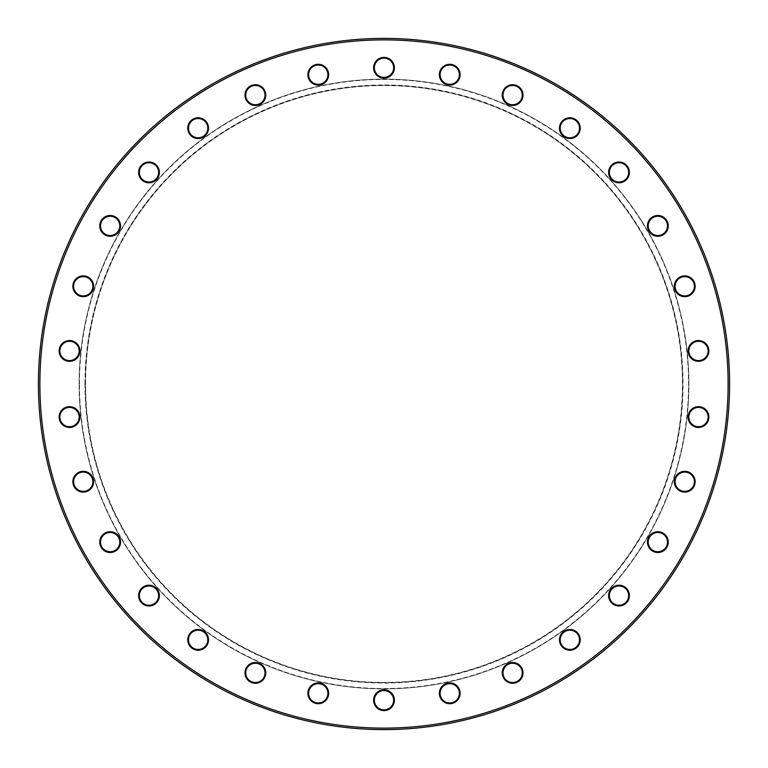 <?xml version="1.0" encoding="UTF-8"?>
<svg xmlns="http://www.w3.org/2000/svg" width="768" height="768" viewBox="0 0 768 768"><rect width="100%" height="100%" fill="white"/><g stroke="black" fill="none" stroke-linecap="round" stroke-linejoin="round"><path stroke-width="0.58" stroke-dasharray="3.84 2.88" d="M688.867 384A304.867 304.867 0 0 0 384 79.133A304.867 304.867 0 0 0 79.133 384A304.867 304.867 0 0 1 384 79.133A304.867 304.867 0 0 1 688.867 384A304.867 304.867 0 0 1 384 688.867A304.867 304.867 0 0 1 79.133 384A304.867 304.867 0 0 0 384 688.867A304.867 304.867 0 0 0 688.867 384A304.867 304.867 0 0 1 384 688.867A304.867 304.867 0 0 1 79.133 384M682.694 384A298.694 298.694 0 0 1 384 682.694A298.694 298.694 0 0 1 85.306 384A298.694 298.694 0 0 0 384 682.694A298.694 298.694 0 0 0 682.694 384A298.694 298.694 0 0 0 384 85.306A298.694 298.694 0 0 0 85.306 384A298.694 298.694 0 0 1 384 85.306A298.694 298.694 0 0 1 682.694 384A298.694 298.694 0 0 0 384 85.306A298.694 298.694 0 0 0 85.306 384A298.694 298.694 0 0 0 384 682.694A298.694 298.694 0 0 0 682.694 384M728.122 384A344.122 344.122 0 0 1 384 728.122A344.122 344.122 0 0 1 39.878 384A344.122 344.122 0 0 1 384 39.878A344.122 344.122 0 0 1 728.122 384M38.4 384A345.6 345.6 0 0 0 384 729.6A345.6 345.6 0 0 0 729.6 384A345.6 345.6 0 0 0 384 38.4A345.6 345.6 0 0 0 38.4 384M328.637 693.312A10.387 10.387 0 0 0 318.25 682.934A10.387 10.387 0 0 0 307.872 693.312A10.387 10.387 0 0 0 318.25 703.699A10.387 10.387 0 0 0 328.637 693.312M308.611 693.312A9.638 9.638 0 0 1 318.25 683.674A9.638 9.638 0 0 1 327.898 693.312A9.638 9.638 0 0 1 318.25 702.96A9.638 9.638 0 0 1 308.611 693.312M265.766 672.883A10.387 10.387 0 0 0 255.379 662.506A10.387 10.387 0 0 0 244.992 672.883A10.387 10.387 0 0 0 255.379 683.27A10.387 10.387 0 0 0 265.766 672.883M245.741 672.883A9.638 9.638 0 0 1 255.379 663.245A9.638 9.638 0 0 1 265.027 672.883A9.638 9.638 0 0 1 255.379 682.531A9.638 9.638 0 0 1 245.741 672.883M208.512 639.83A10.387 10.387 0 0 0 198.125 629.443A10.387 10.387 0 0 0 187.747 639.83A10.387 10.387 0 0 0 198.125 650.218A10.387 10.387 0 0 0 208.512 639.83M188.486 639.83A9.638 9.638 0 0 1 198.125 630.192A9.638 9.638 0 0 1 207.773 639.83A9.638 9.638 0 0 1 198.125 649.469A9.638 9.638 0 0 1 188.486 639.83M159.379 595.594A10.387 10.387 0 0 0 149.002 585.216A10.387 10.387 0 0 0 138.614 595.594A10.387 10.387 0 0 0 149.002 605.981A10.387 10.387 0 0 0 159.379 595.594M139.354 595.594A9.638 9.638 0 0 1 149.002 585.955A9.638 9.638 0 0 1 158.64 595.594A9.638 9.638 0 0 1 149.002 605.242A9.638 9.638 0 0 1 139.354 595.594M120.528 542.112A10.387 10.387 0 0 0 110.141 531.725A10.387 10.387 0 0 0 99.763 542.112A10.387 10.387 0 0 0 110.141 552.499A10.387 10.387 0 0 0 120.528 542.112M100.502 542.112A9.638 9.638 0 0 1 110.141 532.474A9.638 9.638 0 0 1 119.789 542.112A9.638 9.638 0 0 1 110.141 551.75A9.638 9.638 0 0 1 100.502 542.112M93.638 481.718A10.387 10.387 0 0 0 83.251 471.331A10.387 10.387 0 0 0 72.874 481.718A10.387 10.387 0 0 0 83.251 492.106A10.387 10.387 0 0 0 93.638 481.718M73.613 481.718A9.638 9.638 0 0 1 83.251 472.08A9.638 9.638 0 0 1 92.899 481.718A9.638 9.638 0 0 1 83.251 491.357A9.638 9.638 0 0 1 73.613 481.718M79.891 417.053A10.387 10.387 0 0 0 69.504 406.675A10.387 10.387 0 0 0 59.126 417.053A10.387 10.387 0 0 0 69.504 427.44A10.387 10.387 0 0 0 79.891 417.053M59.866 417.053A9.638 9.638 0 0 1 69.504 407.414A9.638 9.638 0 0 1 79.152 417.053A9.638 9.638 0 0 1 69.504 426.701A9.638 9.638 0 0 1 59.866 417.053M79.891 350.947A10.387 10.387 0 0 0 69.504 340.56A10.387 10.387 0 0 0 59.126 350.947A10.387 10.387 0 0 0 69.504 361.325A10.387 10.387 0 0 0 79.891 350.947M59.866 350.947A9.638 9.638 0 0 1 69.504 341.299A9.638 9.638 0 0 1 79.152 350.947A9.638 9.638 0 0 1 69.504 360.586A9.638 9.638 0 0 1 59.866 350.947M93.638 286.282A10.387 10.387 0 0 0 83.251 275.894A10.387 10.387 0 0 0 72.874 286.282A10.387 10.387 0 0 0 83.251 296.669A10.387 10.387 0 0 0 93.638 286.282M73.613 286.282A9.638 9.638 0 0 1 83.251 276.643A9.638 9.638 0 0 1 92.899 286.282A9.638 9.638 0 0 1 83.251 295.92A9.638 9.638 0 0 1 73.613 286.282M120.528 225.888A10.387 10.387 0 0 0 110.141 215.501A10.387 10.387 0 0 0 99.763 225.888A10.387 10.387 0 0 0 110.141 236.275A10.387 10.387 0 0 0 120.528 225.888M100.502 225.888A9.638 9.638 0 0 1 110.141 216.25A9.638 9.638 0 0 1 119.789 225.888A9.638 9.638 0 0 1 110.141 235.526A9.638 9.638 0 0 1 100.502 225.888M159.379 172.406A10.387 10.387 0 0 0 149.002 162.019A10.387 10.387 0 0 0 138.614 172.406A10.387 10.387 0 0 0 149.002 182.784A10.387 10.387 0 0 0 159.379 172.406M139.354 172.406A9.638 9.638 0 0 1 149.002 162.758A9.638 9.638 0 0 1 158.64 172.406A9.638 9.638 0 0 1 149.002 182.045A9.638 9.638 0 0 1 139.354 172.406M208.512 128.17A10.387 10.387 0 0 0 198.125 117.782A10.387 10.387 0 0 0 187.747 128.17A10.387 10.387 0 0 0 198.125 138.557A10.387 10.387 0 0 0 208.512 128.17M188.486 128.17A9.638 9.638 0 0 1 198.125 118.531A9.638 9.638 0 0 1 207.773 128.17A9.638 9.638 0 0 1 198.125 137.808A9.638 9.638 0 0 1 188.486 128.17M265.766 95.117A10.387 10.387 0 0 0 255.379 84.73A10.387 10.387 0 0 0 244.992 95.117A10.387 10.387 0 0 0 255.379 105.494A10.387 10.387 0 0 0 265.766 95.117M245.741 95.117A9.638 9.638 0 0 1 255.379 85.469A9.638 9.638 0 0 1 265.027 95.117A9.638 9.638 0 0 1 255.379 104.755A9.638 9.638 0 0 1 245.741 95.117M328.637 74.688A10.387 10.387 0 0 0 318.25 64.301A10.387 10.387 0 0 0 307.872 74.688A10.387 10.387 0 0 0 318.25 85.066A10.387 10.387 0 0 0 328.637 74.688M308.611 74.688A9.638 9.638 0 0 1 318.25 65.04A9.638 9.638 0 0 1 327.898 74.688A9.638 9.638 0 0 1 318.25 84.326A9.638 9.638 0 0 1 308.611 74.688M394.387 67.776A10.387 10.387 0 0 0 384 57.389A10.387 10.387 0 0 0 373.613 67.776A10.387 10.387 0 0 0 384 78.163A10.387 10.387 0 0 0 394.387 67.776M374.362 67.776A9.638 9.638 0 0 1 384 58.138A9.638 9.638 0 0 1 393.638 67.776A9.638 9.638 0 0 1 384 77.414A9.638 9.638 0 0 1 374.362 67.776M460.128 74.688A10.387 10.387 0 0 0 449.75 64.301A10.387 10.387 0 0 0 439.363 74.688A10.387 10.387 0 0 0 449.75 85.066A10.387 10.387 0 0 0 460.128 74.688M440.102 74.688A9.638 9.638 0 0 1 449.75 65.04A9.638 9.638 0 0 1 459.389 74.688A9.638 9.638 0 0 1 449.75 84.326A9.638 9.638 0 0 1 440.102 74.688M523.008 95.117A10.387 10.387 0 0 0 512.621 84.73A10.387 10.387 0 0 0 502.234 95.117A10.387 10.387 0 0 0 512.621 105.494A10.387 10.387 0 0 0 523.008 95.117M502.973 95.117A9.638 9.638 0 0 1 512.621 85.469A9.638 9.638 0 0 1 522.259 95.117A9.638 9.638 0 0 1 512.621 104.755A9.638 9.638 0 0 1 502.973 95.117M580.253 128.17A10.387 10.387 0 0 0 569.875 117.782A10.387 10.387 0 0 0 559.488 128.17A10.387 10.387 0 0 0 569.875 138.557A10.387 10.387 0 0 0 580.253 128.17M560.227 128.17A9.638 9.638 0 0 1 569.875 118.531A9.638 9.638 0 0 1 579.514 128.17A9.638 9.638 0 0 1 569.875 137.808A9.638 9.638 0 0 1 560.227 128.17M629.386 172.406A10.387 10.387 0 0 0 618.998 162.019A10.387 10.387 0 0 0 608.621 172.406A10.387 10.387 0 0 0 618.998 182.784A10.387 10.387 0 0 0 629.386 172.406M609.36 172.406A9.638 9.638 0 0 1 618.998 162.758A9.638 9.638 0 0 1 628.646 172.406A9.638 9.638 0 0 1 618.998 182.045A9.638 9.638 0 0 1 609.36 172.406M668.237 225.888A10.387 10.387 0 0 0 657.859 215.501A10.387 10.387 0 0 0 647.472 225.888A10.387 10.387 0 0 0 657.859 236.275A10.387 10.387 0 0 0 668.237 225.888M648.211 225.888A9.638 9.638 0 0 1 657.859 216.25A9.638 9.638 0 0 1 667.498 225.888A9.638 9.638 0 0 1 657.859 235.526A9.638 9.638 0 0 1 648.211 225.888M695.126 286.282A10.387 10.387 0 0 0 684.749 275.894A10.387 10.387 0 0 0 674.362 286.282A10.387 10.387 0 0 0 684.749 296.669A10.387 10.387 0 0 0 695.126 286.282M675.101 286.282A9.638 9.638 0 0 1 684.749 276.643A9.638 9.638 0 0 1 694.387 286.282A9.638 9.638 0 0 1 684.749 295.92A9.638 9.638 0 0 1 675.101 286.282M708.874 350.947A10.387 10.387 0 0 0 698.496 340.56A10.387 10.387 0 0 0 688.109 350.947A10.387 10.387 0 0 0 698.496 361.325A10.387 10.387 0 0 0 708.874 350.947M688.848 350.947A9.638 9.638 0 0 1 698.496 341.299A9.638 9.638 0 0 1 708.134 350.947A9.638 9.638 0 0 1 698.496 360.586A9.638 9.638 0 0 1 688.848 350.947M708.874 417.053A10.387 10.387 0 0 0 698.496 406.675A10.387 10.387 0 0 0 688.109 417.053A10.387 10.387 0 0 0 698.496 427.44A10.387 10.387 0 0 0 708.874 417.053M688.848 417.053A9.638 9.638 0 0 1 698.496 407.414A9.638 9.638 0 0 1 708.134 417.053A9.638 9.638 0 0 1 698.496 426.701A9.638 9.638 0 0 1 688.848 417.053M695.126 481.718A10.387 10.387 0 0 0 684.749 471.331A10.387 10.387 0 0 0 674.362 481.718A10.387 10.387 0 0 0 684.749 492.106A10.387 10.387 0 0 0 695.126 481.718M675.101 481.718A9.638 9.638 0 0 1 684.749 472.08A9.638 9.638 0 0 1 694.387 481.718A9.638 9.638 0 0 1 684.749 491.357A9.638 9.638 0 0 1 675.101 481.718M668.237 542.112A10.387 10.387 0 0 0 657.859 531.725A10.387 10.387 0 0 0 647.472 542.112A10.387 10.387 0 0 0 657.859 552.499A10.387 10.387 0 0 0 668.237 542.112M648.211 542.112A9.638 9.638 0 0 1 657.859 532.474A9.638 9.638 0 0 1 667.498 542.112A9.638 9.638 0 0 1 657.859 551.75A9.638 9.638 0 0 1 648.211 542.112M629.386 595.594A10.387 10.387 0 0 0 618.998 585.216A10.387 10.387 0 0 0 608.621 595.594A10.387 10.387 0 0 0 618.998 605.981A10.387 10.387 0 0 0 629.386 595.594M609.36 595.594A9.638 9.638 0 0 1 618.998 585.955A9.638 9.638 0 0 1 628.646 595.594A9.638 9.638 0 0 1 618.998 605.242A9.638 9.638 0 0 1 609.36 595.594M580.253 639.83A10.387 10.387 0 0 0 569.875 629.443A10.387 10.387 0 0 0 559.488 639.83A10.387 10.387 0 0 0 569.875 650.218A10.387 10.387 0 0 0 580.253 639.83M560.227 639.83A9.638 9.638 0 0 1 569.875 630.192A9.638 9.638 0 0 1 579.514 639.83A9.638 9.638 0 0 1 569.875 649.469A9.638 9.638 0 0 1 560.227 639.83M523.008 672.883A10.387 10.387 0 0 0 512.621 662.506A10.387 10.387 0 0 0 502.234 672.883A10.387 10.387 0 0 0 512.621 683.27A10.387 10.387 0 0 0 523.008 672.883M502.973 672.883A9.638 9.638 0 0 1 512.621 663.245A9.638 9.638 0 0 1 522.259 672.883A9.638 9.638 0 0 1 512.621 682.531A9.638 9.638 0 0 1 502.973 672.883M460.128 693.312A10.387 10.387 0 0 0 449.75 682.934A10.387 10.387 0 0 0 439.363 693.312A10.387 10.387 0 0 0 449.75 703.699A10.387 10.387 0 0 0 460.128 693.312M440.102 693.312A9.638 9.638 0 0 1 449.75 683.674A9.638 9.638 0 0 1 459.389 693.312A9.638 9.638 0 0 1 449.75 702.96A9.638 9.638 0 0 1 440.102 693.312M394.387 700.224A10.387 10.387 0 0 0 384 689.837A10.387 10.387 0 0 0 373.613 700.224A10.387 10.387 0 0 0 384 710.611A10.387 10.387 0 0 0 394.387 700.224M374.362 700.224A9.638 9.638 0 0 1 384 690.586A9.638 9.638 0 0 1 393.638 700.224A9.638 9.638 0 0 1 384 709.862A9.638 9.638 0 0 1 374.362 700.224M79.459 384A304.541 304.541 0 0 1 384 79.459A304.541 304.541 0 0 1 688.541 384A304.541 304.541 0 0 1 384 688.541A304.541 304.541 0 0 1 79.459 384M84.97 384A299.03 299.03 0 0 0 384 683.03A299.03 299.03 0 0 0 683.03 384A299.03 299.03 0 0 0 384 84.97A299.03 299.03 0 0 0 84.97 384M85.546 384A298.454 298.454 0 0 1 384 85.546A298.454 298.454 0 0 1 682.454 384A298.454 298.454 0 0 1 384 682.454A298.454 298.454 0 0 1 85.546 384"/><path stroke-width="1.15" d="M39.878 384A344.122 344.122 0 0 0 384 728.122A344.122 344.122 0 0 0 728.122 384A344.122 344.122 0 0 0 384 39.878A344.122 344.122 0 0 0 39.878 384M729.6 384A345.6 345.6 0 0 1 384 729.6A345.6 345.6 0 0 1 38.4 384A345.6 345.6 0 0 1 384 38.4A345.6 345.6 0 0 1 729.6 384M307.872 693.312A10.387 10.387 0 0 1 318.25 682.934A10.387 10.387 0 0 1 328.637 693.312A10.387 10.387 0 0 1 318.25 703.699A10.387 10.387 0 0 1 307.872 693.312M327.898 693.312A9.638 9.638 0 0 0 318.25 683.674A9.638 9.638 0 0 0 308.611 693.312A9.638 9.638 0 0 0 318.25 702.96A9.638 9.638 0 0 0 327.898 693.312M244.992 672.883A10.387 10.387 0 0 1 255.379 662.506A10.387 10.387 0 0 1 265.766 672.883A10.387 10.387 0 0 1 255.379 683.27A10.387 10.387 0 0 1 244.992 672.883M265.027 672.883A9.638 9.638 0 0 0 255.379 663.245A9.638 9.638 0 0 0 245.741 672.883A9.638 9.638 0 0 0 255.379 682.531A9.638 9.638 0 0 0 265.027 672.883M187.747 639.83A10.387 10.387 0 0 1 198.125 629.443A10.387 10.387 0 0 1 208.512 639.83A10.387 10.387 0 0 1 198.125 650.218A10.387 10.387 0 0 1 187.747 639.83M207.773 639.83A9.638 9.638 0 0 0 198.125 630.192A9.638 9.638 0 0 0 188.486 639.83A9.638 9.638 0 0 0 198.125 649.469A9.638 9.638 0 0 0 207.773 639.83M138.614 595.594A10.387 10.387 0 0 1 149.002 585.216A10.387 10.387 0 0 1 159.379 595.594A10.387 10.387 0 0 1 149.002 605.981A10.387 10.387 0 0 1 138.614 595.594M158.64 595.594A9.638 9.638 0 0 0 149.002 585.955A9.638 9.638 0 0 0 139.354 595.594A9.638 9.638 0 0 0 149.002 605.242A9.638 9.638 0 0 0 158.64 595.594M99.763 542.112A10.387 10.387 0 0 1 110.141 531.725A10.387 10.387 0 0 1 120.528 542.112A10.387 10.387 0 0 1 110.141 552.499A10.387 10.387 0 0 1 99.763 542.112M119.789 542.112A9.638 9.638 0 0 0 110.141 532.474A9.638 9.638 0 0 0 100.502 542.112A9.638 9.638 0 0 0 110.141 551.75A9.638 9.638 0 0 0 119.789 542.112M72.874 481.718A10.387 10.387 0 0 1 83.251 471.331A10.387 10.387 0 0 1 93.638 481.718A10.387 10.387 0 0 1 83.251 492.106A10.387 10.387 0 0 1 72.874 481.718M92.899 481.718A9.638 9.638 0 0 0 83.251 472.08A9.638 9.638 0 0 0 73.613 481.718A9.638 9.638 0 0 0 83.251 491.357A9.638 9.638 0 0 0 92.899 481.718M59.126 417.053A10.387 10.387 0 0 1 69.504 406.675A10.387 10.387 0 0 1 79.891 417.053A10.387 10.387 0 0 1 69.504 427.44A10.387 10.387 0 0 1 59.126 417.053M79.152 417.053A9.638 9.638 0 0 0 69.504 407.414A9.638 9.638 0 0 0 59.866 417.053A9.638 9.638 0 0 0 69.504 426.701A9.638 9.638 0 0 0 79.152 417.053M59.126 350.947A10.387 10.387 0 0 1 69.504 340.56A10.387 10.387 0 0 1 79.891 350.947A10.387 10.387 0 0 1 69.504 361.325A10.387 10.387 0 0 1 59.126 350.947M79.152 350.947A9.638 9.638 0 0 0 69.504 341.299A9.638 9.638 0 0 0 59.866 350.947A9.638 9.638 0 0 0 69.504 360.586A9.638 9.638 0 0 0 79.152 350.947M72.874 286.282A10.387 10.387 0 0 1 83.251 275.894A10.387 10.387 0 0 1 93.638 286.282A10.387 10.387 0 0 1 83.251 296.669A10.387 10.387 0 0 1 72.874 286.282M92.899 286.282A9.638 9.638 0 0 0 83.251 276.643A9.638 9.638 0 0 0 73.613 286.282A9.638 9.638 0 0 0 83.251 295.92A9.638 9.638 0 0 0 92.899 286.282M99.763 225.888A10.387 10.387 0 0 1 110.141 215.501A10.387 10.387 0 0 1 120.528 225.888A10.387 10.387 0 0 1 110.141 236.275A10.387 10.387 0 0 1 99.763 225.888M119.789 225.888A9.638 9.638 0 0 0 110.141 216.25A9.638 9.638 0 0 0 100.502 225.888A9.638 9.638 0 0 0 110.141 235.526A9.638 9.638 0 0 0 119.789 225.888M138.614 172.406A10.387 10.387 0 0 1 149.002 162.019A10.387 10.387 0 0 1 159.379 172.406A10.387 10.387 0 0 1 149.002 182.784A10.387 10.387 0 0 1 138.614 172.406M158.64 172.406A9.638 9.638 0 0 0 149.002 162.758A9.638 9.638 0 0 0 139.354 172.406A9.638 9.638 0 0 0 149.002 182.045A9.638 9.638 0 0 0 158.64 172.406M187.747 128.17A10.387 10.387 0 0 1 198.125 117.782A10.387 10.387 0 0 1 208.512 128.17A10.387 10.387 0 0 1 198.125 138.557A10.387 10.387 0 0 1 187.747 128.17M207.773 128.17A9.638 9.638 0 0 0 198.125 118.531A9.638 9.638 0 0 0 188.486 128.17A9.638 9.638 0 0 0 198.125 137.808A9.638 9.638 0 0 0 207.773 128.17M244.992 95.117A10.387 10.387 0 0 1 255.379 84.73A10.387 10.387 0 0 1 265.766 95.117A10.387 10.387 0 0 1 255.379 105.494A10.387 10.387 0 0 1 244.992 95.117M265.027 95.117A9.638 9.638 0 0 0 255.379 85.469A9.638 9.638 0 0 0 245.741 95.117A9.638 9.638 0 0 0 255.379 104.755A9.638 9.638 0 0 0 265.027 95.117M307.872 74.688A10.387 10.387 0 0 1 318.25 64.301A10.387 10.387 0 0 1 328.637 74.688A10.387 10.387 0 0 1 318.25 85.066A10.387 10.387 0 0 1 307.872 74.688M327.898 74.688A9.638 9.638 0 0 0 318.25 65.04A9.638 9.638 0 0 0 308.611 74.688A9.638 9.638 0 0 0 318.25 84.326A9.638 9.638 0 0 0 327.898 74.688M373.613 67.776A10.387 10.387 0 0 1 384 57.389A10.387 10.387 0 0 1 394.387 67.776A10.387 10.387 0 0 1 384 78.163A10.387 10.387 0 0 1 373.613 67.776M393.638 67.776A9.638 9.638 0 0 0 384 58.138A9.638 9.638 0 0 0 374.362 67.776A9.638 9.638 0 0 0 384 77.414A9.638 9.638 0 0 0 393.638 67.776M439.363 74.688A10.387 10.387 0 0 1 449.75 64.301A10.387 10.387 0 0 1 460.128 74.688A10.387 10.387 0 0 1 449.75 85.066A10.387 10.387 0 0 1 439.363 74.688M459.389 74.688A9.638 9.638 0 0 0 449.75 65.04A9.638 9.638 0 0 0 440.102 74.688A9.638 9.638 0 0 0 449.75 84.326A9.638 9.638 0 0 0 459.389 74.688M502.234 95.117A10.387 10.387 0 0 1 512.621 84.73A10.387 10.387 0 0 1 523.008 95.117A10.387 10.387 0 0 1 512.621 105.494A10.387 10.387 0 0 1 502.234 95.117M522.259 95.117A9.638 9.638 0 0 0 512.621 85.469A9.638 9.638 0 0 0 502.973 95.117A9.638 9.638 0 0 0 512.621 104.755A9.638 9.638 0 0 0 522.259 95.117M559.488 128.17A10.387 10.387 0 0 1 569.875 117.782A10.387 10.387 0 0 1 580.253 128.17A10.387 10.387 0 0 1 569.875 138.557A10.387 10.387 0 0 1 559.488 128.17M579.514 128.17A9.638 9.638 0 0 0 569.875 118.531A9.638 9.638 0 0 0 560.227 128.17A9.638 9.638 0 0 0 569.875 137.808A9.638 9.638 0 0 0 579.514 128.17M608.621 172.406A10.387 10.387 0 0 1 618.998 162.019A10.387 10.387 0 0 1 629.386 172.406A10.387 10.387 0 0 1 618.998 182.784A10.387 10.387 0 0 1 608.621 172.406M628.646 172.406A9.638 9.638 0 0 0 618.998 162.758A9.638 9.638 0 0 0 609.36 172.406A9.638 9.638 0 0 0 618.998 182.045A9.638 9.638 0 0 0 628.646 172.406M647.472 225.888A10.387 10.387 0 0 1 657.859 215.501A10.387 10.387 0 0 1 668.237 225.888A10.387 10.387 0 0 1 657.859 236.275A10.387 10.387 0 0 1 647.472 225.888M667.498 225.888A9.638 9.638 0 0 0 657.859 216.25A9.638 9.638 0 0 0 648.211 225.888A9.638 9.638 0 0 0 657.859 235.526A9.638 9.638 0 0 0 667.498 225.888M674.362 286.282A10.387 10.387 0 0 1 684.749 275.894A10.387 10.387 0 0 1 695.126 286.282A10.387 10.387 0 0 1 684.749 296.669A10.387 10.387 0 0 1 674.362 286.282M694.387 286.282A9.638 9.638 0 0 0 684.749 276.643A9.638 9.638 0 0 0 675.101 286.282A9.638 9.638 0 0 0 684.749 295.92A9.638 9.638 0 0 0 694.387 286.282M688.109 350.947A10.387 10.387 0 0 1 698.496 340.56A10.387 10.387 0 0 1 708.874 350.947A10.387 10.387 0 0 1 698.496 361.325A10.387 10.387 0 0 1 688.109 350.947M708.134 350.947A9.638 9.638 0 0 0 698.496 341.299A9.638 9.638 0 0 0 688.848 350.947A9.638 9.638 0 0 0 698.496 360.586A9.638 9.638 0 0 0 708.134 350.947M688.109 417.053A10.387 10.387 0 0 1 698.496 406.675A10.387 10.387 0 0 1 708.874 417.053A10.387 10.387 0 0 1 698.496 427.44A10.387 10.387 0 0 1 688.109 417.053M708.134 417.053A9.638 9.638 0 0 0 698.496 407.414A9.638 9.638 0 0 0 688.848 417.053A9.638 9.638 0 0 0 698.496 426.701A9.638 9.638 0 0 0 708.134 417.053M674.362 481.718A10.387 10.387 0 0 1 684.749 471.331A10.387 10.387 0 0 1 695.126 481.718A10.387 10.387 0 0 1 684.749 492.106A10.387 10.387 0 0 1 674.362 481.718M694.387 481.718A9.638 9.638 0 0 0 684.749 472.08A9.638 9.638 0 0 0 675.101 481.718A9.638 9.638 0 0 0 684.749 491.357A9.638 9.638 0 0 0 694.387 481.718M647.472 542.112A10.387 10.387 0 0 1 657.859 531.725A10.387 10.387 0 0 1 668.237 542.112A10.387 10.387 0 0 1 657.859 552.499A10.387 10.387 0 0 1 647.472 542.112M667.498 542.112A9.638 9.638 0 0 0 657.859 532.474A9.638 9.638 0 0 0 648.211 542.112A9.638 9.638 0 0 0 657.859 551.75A9.638 9.638 0 0 0 667.498 542.112M608.621 595.594A10.387 10.387 0 0 1 618.998 585.216A10.387 10.387 0 0 1 629.386 595.594A10.387 10.387 0 0 1 618.998 605.981A10.387 10.387 0 0 1 608.621 595.594M628.646 595.594A9.638 9.638 0 0 0 618.998 585.955A9.638 9.638 0 0 0 609.36 595.594A9.638 9.638 0 0 0 618.998 605.242A9.638 9.638 0 0 0 628.646 595.594M559.488 639.83A10.387 10.387 0 0 1 569.875 629.443A10.387 10.387 0 0 1 580.253 639.83A10.387 10.387 0 0 1 569.875 650.218A10.387 10.387 0 0 1 559.488 639.83M579.514 639.83A9.638 9.638 0 0 0 569.875 630.192A9.638 9.638 0 0 0 560.227 639.83A9.638 9.638 0 0 0 569.875 649.469A9.638 9.638 0 0 0 579.514 639.83M502.234 672.883A10.387 10.387 0 0 1 512.621 662.506A10.387 10.387 0 0 1 523.008 672.883A10.387 10.387 0 0 1 512.621 683.27A10.387 10.387 0 0 1 502.234 672.883M522.259 672.883A9.638 9.638 0 0 0 512.621 663.245A9.638 9.638 0 0 0 502.973 672.883A9.638 9.638 0 0 0 512.621 682.531A9.638 9.638 0 0 0 522.259 672.883M439.363 693.312A10.387 10.387 0 0 1 449.75 682.934A10.387 10.387 0 0 1 460.128 693.312A10.387 10.387 0 0 1 449.75 703.699A10.387 10.387 0 0 1 439.363 693.312M459.389 693.312A9.638 9.638 0 0 0 449.75 683.674A9.638 9.638 0 0 0 440.102 693.312A9.638 9.638 0 0 0 449.75 702.96A9.638 9.638 0 0 0 459.389 693.312M373.613 700.224A10.387 10.387 0 0 1 384 689.837A10.387 10.387 0 0 1 394.387 700.224A10.387 10.387 0 0 1 384 710.611A10.387 10.387 0 0 1 373.613 700.224M393.638 700.224A9.638 9.638 0 0 0 384 690.586A9.638 9.638 0 0 0 374.362 700.224A9.638 9.638 0 0 0 384 709.862A9.638 9.638 0 0 0 393.638 700.224"/></g></svg>
